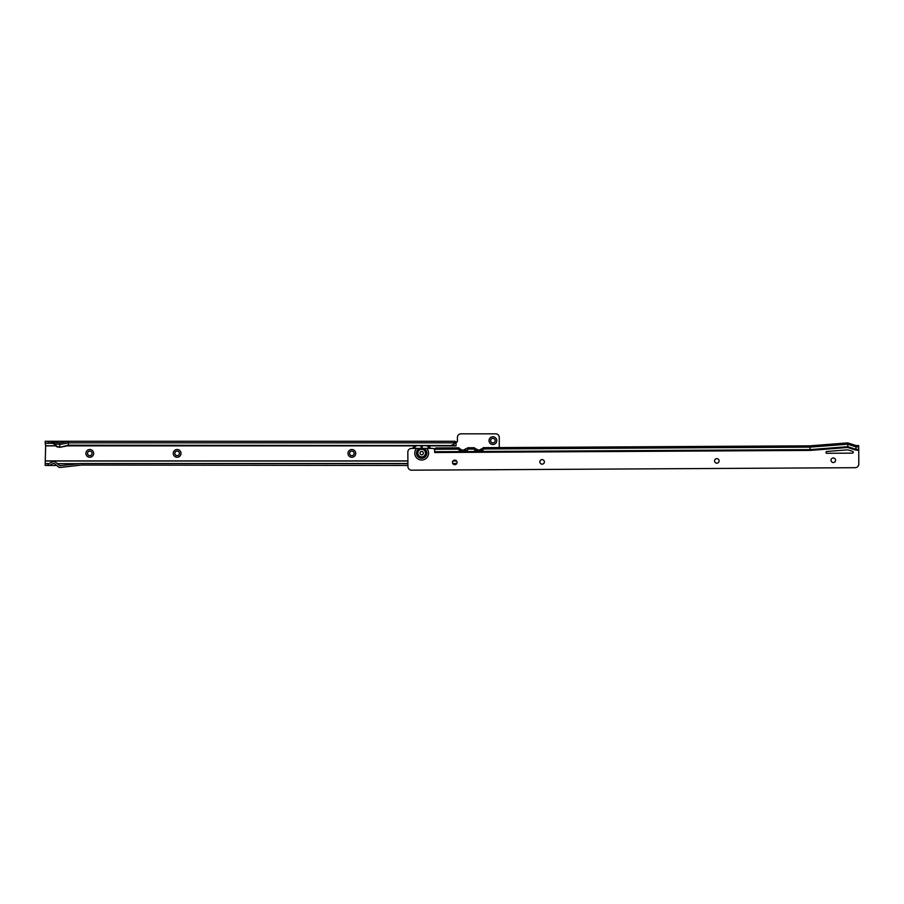 <?xml version="1.0" encoding="UTF-8"?>
<svg xmlns="http://www.w3.org/2000/svg" width="904" height="904" viewBox="0 0 904 904"><rect width="100%" height="100%" fill="white"/><g stroke="black" fill="none" stroke-linecap="round" stroke-linejoin="round"><path stroke-width="1.36" d="M93.654 453.379A3.865 3.865 0 0 1 89.79 457.254A3.865 3.865 0 0 1 85.925 453.379A3.865 3.865 0 0 1 89.79 449.514A3.865 3.865 0 0 1 93.654 453.379M87.518 453.379A2.271 2.271 0 0 0 89.79 455.661A2.271 2.271 0 0 0 92.061 453.379A2.271 2.271 0 0 0 89.79 451.107A2.271 2.271 0 0 0 87.518 453.379M181.015 453.379A3.865 3.865 0 0 1 177.15 457.254A3.865 3.865 0 0 1 173.274 453.379A3.865 3.865 0 0 1 177.15 449.514A3.865 3.865 0 0 1 181.015 453.379M174.867 453.379A2.271 2.271 0 0 0 177.15 455.661A2.271 2.271 0 0 0 179.421 453.379A2.271 2.271 0 0 0 177.15 451.107A2.271 2.271 0 0 0 174.867 453.379M355.724 453.379A3.865 3.865 0 0 1 351.859 457.254A3.865 3.865 0 0 1 347.995 453.379A3.865 3.865 0 0 1 351.859 449.514A3.865 3.865 0 0 1 355.724 453.379M349.588 453.379A2.271 2.271 0 0 0 351.859 455.661A2.271 2.271 0 0 0 354.131 453.379A2.271 2.271 0 0 0 351.859 451.107A2.271 2.271 0 0 0 349.588 453.379M496.771 440.643A3.865 3.865 0 0 1 492.906 444.508A3.865 3.865 0 0 1 489.03 440.643A3.865 3.865 0 0 1 492.906 436.779A3.865 3.865 0 0 1 496.771 440.643M490.623 440.643A2.271 2.271 0 0 0 492.906 442.915A2.271 2.271 0 0 0 495.177 440.643A2.271 2.271 0 0 0 492.906 438.372A2.271 2.271 0 0 0 490.623 440.643M55.946 445.853L45.652 445.853L45.2 463.662L47.901 463.662L47.901 465.481L49.291 465.481L52.997 463.537A1.367 1.367 0 0 1 54.5 463.684L58.308 466.826A2.735 2.735 0 0 0 60.319 467.436L81.597 465.029L407.919 465.481M56.669 446.734L59.754 447.333L68.399 445.186L451.989 445.536A3.639 3.514 180 0 0 454.475 443.299L454.859 441.276L456.034 441.819L456.034 443.175L454.678 443.096L454.678 441.288L51.11 441.276L54.014 442.463L56.669 446.734L54.014 443.864L50.771 443.039L51.11 441.288L48.217 441.276L51.11 441.288L48.217 441.276L48.217 443.096L45.2 443.096L45.2 441.276L48.217 441.276M50.94 443.096L53.505 443.593M48.217 443.096L48.839 443.096L48.839 441.288M51.11 443.096L48.839 443.096M61.732 465.47L59.528 465.47M56.658 465.47L49.313 465.47M47.901 463.662L45.2 463.492M57.325 463.662L59.472 465.424A0.915 0.915 0 0 0 60.139 465.628L79.778 463.662L57.325 463.662L55.664 462.283A3.187 3.187 0 0 0 52.149 461.921L48.839 463.662M54.206 463.503L53.053 463.503M47.901 465.481L45.2 465.481L45.2 463.662M407.907 463.492L79.778 463.492L407.907 463.662M452.881 463.662L456.644 463.662M48.364 465.481L48.364 463.662M486.555 469.764L496.545 469.764A3.639 3.639 0 0 0 497.2 469.707M499.268 447.582L499.268 437.457A3.639 3.639 0 0 0 495.629 433.818L461.051 433.818A3.639 3.639 0 0 0 457.413 437.457L457.413 441.005A1.367 1.367 0 0 1 456.057 442.372L456.057 445.875L428.711 445.853M451.525 445.186L451.989 445.062A3.639 3.514 0 0 0 454.475 442.836L68.399 442.836L68.399 441.276L59.754 442.949L51.11 441.288M451.525 445.649L68.399 445.649L68.399 442.836L59.754 444.508L54.873 443.559L54.014 442.463M454.859 443.096L454.859 441.276M456.034 443.175L456.034 445.853M45.2 442.903L45.652 445.853M45.2 441.276L45.2 442.587M56.749 446.644L59.754 446.858L59.754 442.949M56.828 446.293L54.873 443.559M59.754 447.333L68.399 445.649M423.343 448.373L419.964 448.384A5.028 5.028 0 0 0 421.705 458.136A5.028 5.028 0 0 0 423.343 448.373L433.434 448.44A1.367 1.367 0 0 0 434.654 449.209L434.677 452.531L434.677 448.768L435.943 447.932L458.949 447.808L458.78 449.469A0.915 0.847 -0.3 0 0 459.695 450.305L466.972 450.271A0.915 0.847 -0.3 0 0 467.888 449.412L467.707 447.762L470.306 447.751A11.831 11.831 0 0 1 470.69 447.74L474.408 447.729L474.25 449.378A0.915 0.847 -0.3 0 0 475.165 450.215L482.442 450.181A0.915 0.847 -0.3 0 0 483.357 449.333L483.177 447.672L486.239 447.661A11.831 11.831 0 0 1 486.668 447.649L486.239 447.661M831.025 460.272A2.271 2.271 0 0 0 833.307 462.532A2.271 2.271 0 0 0 835.578 460.249A2.271 2.271 0 0 0 833.285 457.989A2.271 2.271 0 0 0 831.025 460.272M714.555 460.927A2.271 2.271 0 0 0 716.838 463.187A2.271 2.271 0 0 0 719.098 460.904A2.271 2.271 0 0 0 716.815 458.644A2.271 2.271 0 0 0 714.555 460.927M539.846 461.91A2.271 2.271 0 0 0 542.129 464.17A2.271 2.271 0 0 0 544.389 461.887A2.271 2.271 0 0 0 542.106 459.616A2.271 2.271 0 0 0 539.846 461.91M452.486 462.396A2.271 2.271 0 0 0 454.768 464.667A2.271 2.271 0 0 0 457.04 462.373A2.271 2.271 0 0 0 454.746 460.113A2.271 2.271 0 0 0 452.486 462.396M853.274 452.237A0.915 0.915 0 0 0 852.641 451.378L848.788 450.113A4.554 4.554 0 0 0 847.025 449.898L826.81 451.469A0.915 0.915 0 0 0 825.973 452.418A0.915 0.915 0 0 0 826.889 453.288L852.37 453.153A0.915 0.915 0 0 0 853.274 452.237M855.964 445.57L847.76 442.892L847.771 444.203L855.975 446.881L855.964 445.57L858.698 445.559L858.8 464.034A3.639 3.639 0 0 1 855.184 467.696L411.58 470.182A3.639 3.639 0 0 1 407.919 466.566L407.84 452.09A3.639 3.639 0 0 1 411.456 448.429L419.964 448.384M847.76 442.892L810.018 445.83L810.018 447.141L847.771 444.203L847.782 447.469L855.998 450.147L855.975 446.881L858.698 446.87M847.782 447.469L810.04 450.407L434.7 452.52M810.018 445.83L483.312 447.672M486.668 447.661L483.211 447.672L483.357 449.514M463.729 450.102L462.034 450.102M479.651 450.011L477.967 450.022M858.721 449.356L855.986 449.367L847.782 446.678L810.04 449.627L810.018 447.141L483.346 448.972M434.688 451.729L810.04 449.627L810.04 450.407M474.385 447.729L467.741 447.762M474.408 447.729L474.25 449.559M463.481 450.282A11.831 11.831 0 0 1 467.718 448.147L467.888 449.593M458.949 447.808L458.78 449.65M479.402 450.192A11.831 11.831 0 0 1 483.199 448.192M478.205 450.203A11.831 11.831 0 0 0 474.397 448.237M462.283 450.294A11.831 11.831 0 0 0 458.916 448.474M422.326 446.508A0.678 0.678 0 0 1 421.648 447.197A0.678 0.678 0 0 1 420.959 446.519A0.678 0.678 0 0 1 421.637 445.83A0.678 0.678 0 0 1 422.326 446.508M412.879 448.429A9.967 9.967 0 0 1 415.072 445.649M428.293 445.649A9.967 9.967 0 0 1 430.417 448.327M412.721 448.429A10.102 10.102 0 0 1 414.857 445.649M428.496 445.649A10.102 10.102 0 0 1 430.575 448.327M425.501 453.085A3.819 3.819 0 0 0 421.659 449.288A3.819 3.819 0 0 0 417.851 453.13A3.819 3.819 0 0 0 421.693 456.927A3.819 3.819 0 0 0 425.501 453.085M423.354 453.096A1.672 1.672 0 0 1 421.682 454.78A1.672 1.672 0 0 1 419.998 453.119A1.672 1.672 0 0 1 421.671 451.435A1.672 1.672 0 0 1 423.354 453.096M452.768 463.492L456.746 463.492M45.652 461.006L407.885 461.006M452.949 461.006L456.576 461.006M45.652 460.904L407.885 460.904M453.028 460.904L456.486 460.904M414.653 445.853L67.359 445.853M456.034 443.265L454.52 443.265M51.822 443.265L45.2 443.265M456.034 445.751L428.598 445.751M414.755 445.751L67.89 445.751M55.867 445.751L45.652 445.751M52.545 443.378L51.189 441.299M420.236 448.384A4.938 4.938 0 0 0 421.705 458.046A4.938 4.938 0 0 0 423.061 448.373M419.569 448.384A5.164 5.164 0 0 0 421.705 458.271A5.164 5.164 0 0 0 423.727 448.361M416.608 448.407A6.916 6.916 0 0 0 421.716 460.023A6.916 6.916 0 0 0 426.699 448.35M858.721 450.135L855.998 450.147M474.25 449.028L467.876 449.062M458.78 449.118L434.677 449.254M412.981 448.429A9.876 9.876 0 0 1 415.196 445.649M428.157 445.649A9.876 9.876 0 0 1 430.327 448.327M414.032 448.418A8.972 8.972 0 0 1 416.687 445.649M426.665 445.649A8.972 8.972 0 0 1 429.264 448.339"/></g></svg>
